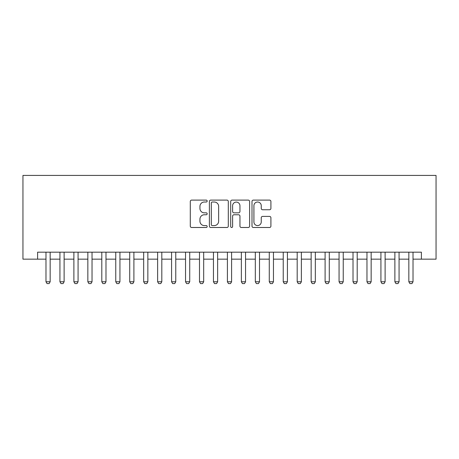 <?xml version="1.0" encoding="UTF-8"?>
<svg xmlns="http://www.w3.org/2000/svg" width="459" height="459" viewBox="0 0 459 459"><rect width="100%" height="100%" fill="white"/><g stroke="black" fill="none" stroke-linecap="round" stroke-linejoin="round"><path stroke-width="0.69" d="M207.17 201.059A0.958 0.958 0 0 0 206.211 200.101L191.655 200.101A1.371 1.371 0 0 0 190.29 201.472L190.29 226.126A1.371 1.371 0 0 0 191.655 227.498L206.211 227.498A0.958 0.958 0 0 0 207.17 226.539A0.958 0.958 0 0 0 206.211 225.581L204.33 225.581A4.383 4.383 0 0 1 199.946 221.198L199.946 219.144A4.383 4.383 0 0 1 204.33 214.76L206.211 214.76A0.958 0.958 0 0 0 207.17 213.802A0.958 0.958 0 0 0 206.211 212.838L204.33 212.838A4.383 4.383 0 0 1 199.946 208.455L199.946 206.401A4.383 4.383 0 0 1 204.33 202.017L206.211 202.017A0.958 0.958 0 0 0 207.17 201.059M269.536 209.757A1.371 1.371 0 0 0 270.908 208.386L270.908 201.472A1.371 1.371 0 0 0 269.536 200.101L253.368 200.101A1.371 1.371 0 0 0 252.002 201.472L252.002 226.126A1.371 1.371 0 0 0 253.368 227.498L269.536 227.498A1.371 1.371 0 0 0 270.908 226.126L270.908 217.773A1.371 1.371 0 0 0 269.536 216.401L262.617 216.401A1.371 1.371 0 0 0 261.246 217.773L261.246 221.915A3.666 3.666 0 0 1 257.585 225.581A3.666 3.666 0 0 1 253.919 221.915L253.919 205.684A3.666 3.666 0 0 1 257.585 202.017A3.666 3.666 0 0 1 261.246 205.684L261.246 208.386A1.371 1.371 0 0 0 262.617 209.757L269.536 209.757M37.604 259.157L37.604 252.18L421.396 252.18L421.396 259.157L436.05 259.157L436.05 175.418L22.95 175.418L22.95 259.157L45.98 259.157M228.301 201.472A1.371 1.371 0 0 0 226.93 200.101L210.767 200.101A1.371 1.371 0 0 0 209.396 201.472L209.396 226.126A1.371 1.371 0 0 0 210.767 227.498L226.93 227.498A1.371 1.371 0 0 0 228.301 226.126L228.301 201.472M232.07 200.101L248.233 200.101A1.371 1.371 0 0 1 249.604 201.472L249.604 226.126A1.371 1.371 0 0 1 248.233 227.498L241.314 227.498A1.371 1.371 0 0 1 239.948 226.126L239.948 216.126A1.371 1.371 0 0 0 238.577 214.76L233.987 214.76A1.371 1.371 0 0 0 232.615 216.126L232.615 226.539A0.958 0.958 0 0 1 231.657 227.498A0.958 0.958 0 0 1 230.699 226.539L230.699 201.472A1.371 1.371 0 0 1 232.07 200.101M50.163 259.157L59.934 259.157M64.122 259.157L73.888 259.157M78.076 259.157L87.847 259.157M92.035 259.157L101.8 259.157M105.989 259.157L115.76 259.157M119.942 259.157L129.713 259.157M133.902 259.157L143.673 259.157M147.855 259.157L157.626 259.157M161.815 259.157L171.58 259.157M175.768 259.157L185.539 259.157M189.728 259.157L199.493 259.157M203.681 259.157L213.452 259.157M217.635 259.157L227.406 259.157M231.594 259.157L241.365 259.157M245.548 259.157L255.319 259.157M259.507 259.157L269.272 259.157M273.461 259.157L283.232 259.157M287.42 259.157L297.185 259.157M301.374 259.157L311.145 259.157M315.327 259.157L325.098 259.157M329.287 259.157L339.058 259.157M343.24 259.157L353.011 259.157M357.2 259.157L366.965 259.157M371.153 259.157L380.924 259.157M385.112 259.157L394.878 259.157M399.066 259.157L408.837 259.157M413.02 259.157L421.396 259.157M212.276 202.017A0.958 0.958 0 0 0 211.312 202.976L211.312 224.623A0.958 0.958 0 0 0 212.276 225.581L214.261 225.581A4.383 4.383 0 0 0 218.645 221.198L218.645 206.401A4.383 4.383 0 0 0 214.261 202.017L212.276 202.017M239.948 205.752A3.666 3.666 0 0 0 236.282 202.086A3.666 3.666 0 0 0 232.615 205.752L232.615 211.473A1.371 1.371 0 0 0 233.987 212.838L238.577 212.838A1.371 1.371 0 0 0 239.948 211.473L239.948 205.752M50.163 252.18L50.163 281.763L49.119 283.582L47.025 283.582L45.98 281.763L45.98 252.18M45.98 281.763L50.163 281.763M64.122 252.18L64.122 281.763L63.072 283.582L60.978 283.582L59.934 281.763L59.934 252.18M59.934 281.763L64.122 281.763M78.076 252.18L78.076 281.763L77.032 283.582L74.937 283.582L73.888 281.763L73.888 252.18M73.888 281.763L78.076 281.763M92.035 252.18L92.035 281.763L90.985 283.582L88.891 283.582L87.847 281.763L87.847 252.18M87.847 281.763L92.035 281.763M105.989 252.18L105.989 281.763L104.945 283.582L102.85 283.582L101.8 281.763L101.8 252.18M101.8 281.763L105.989 281.763M119.942 252.18L119.942 281.763L118.898 283.582L116.804 283.582L115.76 281.763L115.76 252.18M115.76 281.763L119.942 281.763M133.902 252.18L133.902 281.763L132.852 283.582L130.763 283.582L129.713 281.763L129.713 252.18M129.713 281.763L133.902 281.763M147.855 252.18L147.855 281.763L146.811 283.582L144.717 283.582L143.673 281.763L143.673 252.18M143.673 281.763L147.855 281.763M161.815 252.18L161.815 281.763L160.765 283.582L158.671 283.582L157.626 281.763L157.626 252.18M157.626 281.763L161.815 281.763M175.768 252.18L175.768 281.763L174.724 283.582L172.63 283.582L171.58 281.763L171.58 252.18M171.58 281.763L175.768 281.763M189.728 252.18L189.728 281.763L188.678 283.582L186.583 283.582L185.539 281.763L185.539 252.18M185.539 281.763L189.728 281.763M203.681 252.18L203.681 281.763L202.637 283.582L200.543 283.582L199.493 281.763L199.493 252.18M199.493 281.763L203.681 281.763M217.635 252.18L217.635 281.763L216.591 283.582L214.496 283.582L213.452 281.763L213.452 252.18M213.452 281.763L217.635 281.763M231.594 252.18L231.594 281.763L230.544 283.582L228.456 283.582L227.406 281.763L227.406 252.18M227.406 281.763L231.594 281.763M245.548 252.18L245.548 281.763L244.504 283.582L242.409 283.582L241.365 281.763L241.365 252.18M241.365 281.763L245.548 281.763M259.507 252.18L259.507 281.763L258.457 283.582L256.363 283.582L255.319 281.763L255.319 252.18M255.319 281.763L259.507 281.763M273.461 252.18L273.461 281.763L272.416 283.582L270.322 283.582L269.272 281.763L269.272 252.18M269.272 281.763L273.461 281.763M287.42 252.18L287.42 281.763L286.37 283.582L284.276 283.582L283.232 281.763L283.232 252.18M283.232 281.763L287.42 281.763M301.374 252.18L301.374 281.763L300.329 283.582L298.235 283.582L297.185 281.763L297.185 252.18M297.185 281.763L301.374 281.763M315.327 252.18L315.327 281.763L314.283 283.582L312.189 283.582L311.145 281.763L311.145 252.18M311.145 281.763L315.327 281.763M329.287 252.18L329.287 281.763L328.237 283.582L326.148 283.582L325.098 281.763L325.098 252.18M325.098 281.763L329.287 281.763M343.24 252.18L343.24 281.763L342.196 283.582L340.102 283.582L339.058 281.763L339.058 252.18M339.058 281.763L343.24 281.763M357.2 252.18L357.2 281.763L356.15 283.582L354.055 283.582L353.011 281.763L353.011 252.18M353.011 281.763L357.2 281.763M371.153 252.18L371.153 281.763L370.109 283.582L368.015 283.582L366.965 281.763L366.965 252.18M366.965 281.763L371.153 281.763M385.112 252.18L385.112 281.763L384.063 283.582L381.968 283.582L380.924 281.763L380.924 252.18M380.924 281.763L385.112 281.763M399.066 252.18L399.066 281.763L398.022 283.582L395.928 283.582L394.878 281.763L394.878 252.18M394.878 281.763L399.066 281.763M413.02 252.18L413.02 281.763L411.975 283.582L409.881 283.582L408.837 281.763L408.837 252.18M408.837 281.763L413.02 281.763"/></g></svg>
